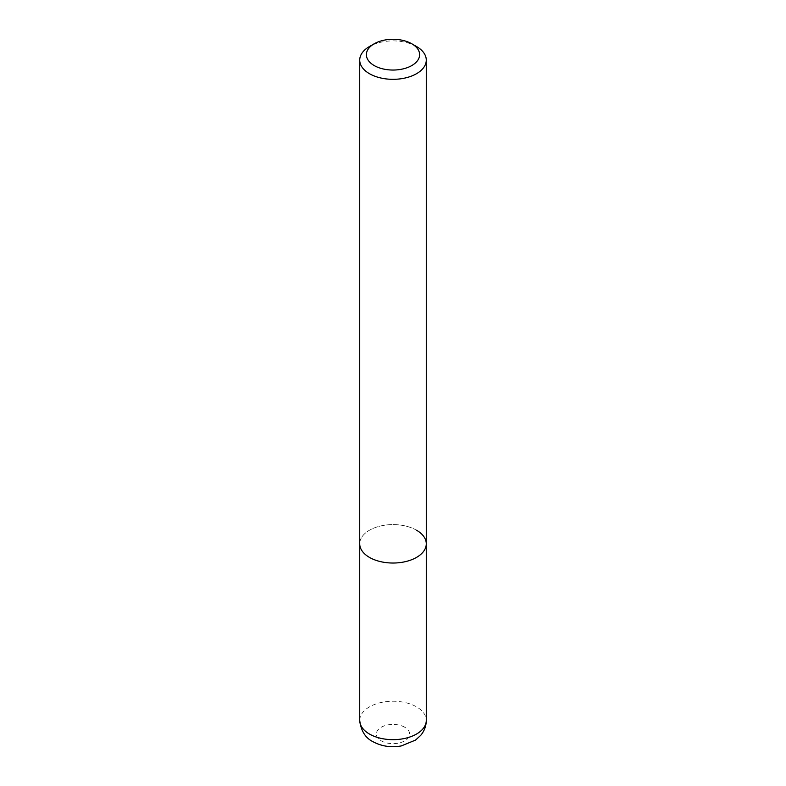 <?xml version="1.0" encoding="UTF-8"?>
<svg xmlns="http://www.w3.org/2000/svg" width="786" height="786" viewBox="0 0 786 786"><rect width="100%" height="100%" fill="white"/><g stroke="black" fill="none" stroke-linecap="round" stroke-linejoin="round"><path stroke-width="0.59" stroke-dasharray="3.93 2.95" d="M416.531 46.521A33.277 19.218 0 0 0 369.469 46.521M416.531 530.226A33.277 19.218 180 0 0 380.267 526.06A33.277 19.218 180 0 0 359.723 543.814A33.277 19.218 180 0 1 380.267 526.06A33.277 19.218 180 0 1 416.531 530.226A33.277 19.218 180 0 1 426.277 543.814M359.723 720.448A33.277 19.218 180 0 1 380.267 702.704A33.277 19.218 180 0 1 416.531 706.86A33.277 19.218 180 0 1 426.277 720.448M404.77 727.247A16.644 9.609 0 0 0 381.23 727.247A16.644 9.609 0 0 0 381.23 740.834A16.644 9.609 0 0 0 404.77 740.834A16.644 9.609 0 0 0 404.77 727.247"/><path stroke-width="1.18" d="M374.175 43.8L369.469 46.521A33.277 19.218 0 0 0 359.723 60.109A33.277 19.218 0 0 0 369.469 73.697A33.277 19.218 0 0 0 405.733 77.863A33.277 19.218 0 0 0 426.277 60.109A33.277 19.218 0 0 0 416.531 46.521L411.825 43.8A26.626 15.376 180 0 1 411.825 65.543A26.626 15.376 180 0 1 374.175 65.543A26.626 15.376 180 0 1 374.175 43.8A26.626 15.376 180 0 1 411.825 43.8L416.531 46.521M416.531 530.226A33.277 19.218 180 0 1 426.277 543.814A33.277 19.218 180 0 1 405.733 561.568A33.277 19.218 180 0 1 369.469 557.402A33.277 19.218 180 0 1 359.723 543.814L359.723 720.448A33.277 19.218 180 0 0 369.469 734.036A33.277 19.218 180 0 0 405.733 738.201A33.277 19.218 180 0 0 426.277 720.448C426.199 726.087 424.312 731.088 420.628 735.45L415.539 740.088L401.312 745.924C391.094 747.761 381.623 746.346 372.908 741.66C365.402 737.946 361 730.882 359.723 720.448M426.277 60.109L426.277 543.814A33.277 19.218 180 0 1 405.733 561.568A33.277 19.218 180 0 1 369.469 557.402A33.277 19.218 180 0 1 359.723 543.814L359.723 60.109M426.277 543.814L426.277 720.448"/></g></svg>
